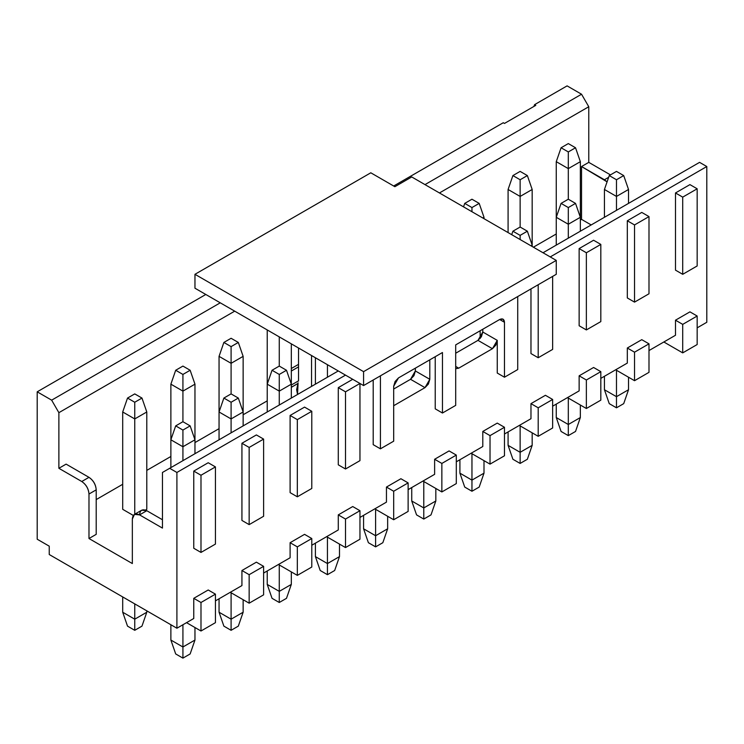 <?xml version="1.0" encoding="UTF-8"?>
<svg xmlns="http://www.w3.org/2000/svg" width="744" height="744" viewBox="0 0 744 744"><rect width="100%" height="100%" fill="white"/><g stroke="black" fill="none" stroke-linecap="round" stroke-linejoin="round"><path stroke-width="1.12" d="M363.574 385.559L556.261 274.303L556.261 260.4L363.574 371.647L363.574 385.559L363.574 371.647L556.261 260.4L411.739 176.96L394.878 186.698L370.8 172.794L194.965 274.303L363.574 371.647L194.965 274.303L370.8 172.794L394.878 186.698L411.739 176.96L556.261 260.4L556.261 274.303L363.574 385.559L194.965 288.216L194.965 274.303L194.965 288.216L363.574 385.559M297.619 383.634L291.313 387.28L297.619 383.634M298.539 380.844L291.313 385.02L298.539 380.844M298.539 366.876L291.313 371.042L298.539 366.876M298.539 364.355L291.313 368.522L298.539 364.355M298.539 381.04L298.539 348.006L298.539 381.04M297.535 394.478L296.642 389.67L298.093 382.788L297.535 394.478M311.541 355.52L311.541 386.387L311.541 355.52M480.15 338.52L480.15 330.764L480.15 338.52M441.852 463.438L441.852 491.942L456.305 483.6L456.305 455.086L441.852 463.438L434.626 459.262L434.626 474.328L408.131 489.626L434.626 474.328L434.626 459.262L441.852 463.438L456.305 455.086L456.305 483.6L441.852 491.942L441.852 463.438M449.078 450.92L456.305 455.086L449.078 450.92L434.626 459.262L449.078 450.92M422.983 481.052L441.852 491.942L422.983 481.052M490.026 464.126L490.026 435.621L482.8 431.446L482.8 446.512L456.305 461.81L482.8 446.512L482.8 431.446L490.026 435.621L490.026 464.126L504.479 455.784L504.479 427.279L490.026 435.621L504.479 427.279L497.252 423.103L482.8 431.446L497.252 423.103L504.479 427.279L504.479 455.784L490.026 464.126L471.157 453.236L490.026 464.126M504.479 377.217L497.252 373.042L504.479 377.217L504.479 322.282L499.661 319.502L455.7 344.881L455.7 405.378L442.457 413.022L435.231 408.847L442.457 413.022L442.457 352.526L398.496 377.906L442.457 352.526L442.457 413.022L455.7 405.378L455.7 344.881L499.661 319.502C502.563 318.181 504.172 319.111 504.479 322.282L504.479 377.217L517.722 369.563L504.479 377.217M482.8 329.239L482.8 332.019L497.252 340.361L497.252 373.042L497.252 340.361L482.8 332.019L481.387 336.762L477.983 340.361L455.7 353.223L477.983 340.361L492.435 348.704L477.983 340.361L482.8 332.019L482.8 329.239M435.231 356.702L435.231 408.847L435.231 356.702M455.7 366.439L458.713 368.178L492.435 348.704L495.839 345.114L497.252 340.361L492.435 348.704L458.713 368.178L455.7 366.439M429.809 379.301L429.809 359.826L429.809 379.301L415.357 370.958L429.809 379.301L424.991 387.643L410.539 379.301L393.678 389.038L410.539 379.301L424.991 387.643L428.395 384.043L429.809 379.301M415.357 368.178L415.357 370.958L413.943 375.701L410.539 379.301L415.357 370.958L415.357 368.178M393.678 405.722L424.991 387.643L393.678 405.722M517.722 296.558L517.722 369.563L517.722 296.558M380.426 375.822L380.426 448.827L393.678 441.183L393.678 386.257L398.496 377.906L395.092 381.505L393.678 386.257L393.678 441.183L380.426 448.827L373.2 444.661L380.426 448.827L380.426 375.822M374.809 508.859L393.678 519.749L393.678 491.245L386.452 487.069L386.452 502.135L359.957 517.433L386.452 502.135L386.452 487.069L393.678 491.245L408.131 482.903L400.904 478.727L386.452 487.069L400.904 478.727L408.131 482.903L408.131 511.407L408.131 482.903L393.678 491.245L393.678 519.749L408.131 511.407L393.678 519.749L374.809 508.859M373.2 379.998L373.2 444.661L373.2 379.998M455.7 368.689L458.713 368.178L455.7 368.689M499.661 319.502L504.479 322.282L503.065 319.167L499.661 319.502M326.635 536.675L345.504 547.565L345.504 519.061L338.278 514.885L338.278 529.951L311.783 545.25L338.278 529.951L338.278 514.885L345.504 519.061L359.957 510.709L352.73 506.543L338.278 514.885L352.73 506.543L359.957 510.709L359.957 539.223L345.504 547.565L326.635 536.675M338.278 464.823L345.504 468.999L345.504 391.818L338.278 387.643L338.278 464.823L338.278 387.643L345.504 391.818L359.957 383.467L352.73 379.301L338.278 387.643L352.73 379.301L359.957 383.467L359.957 460.648L345.504 468.999L338.278 464.823M345.504 547.565L359.957 539.223L359.957 510.709L345.504 519.061L345.504 547.565M359.957 383.467L345.504 391.818L345.504 468.999L359.957 460.648L359.957 383.467M530.974 418.705L504.479 434.003L530.974 418.705L530.974 403.639L545.417 395.297L530.974 403.639L530.974 418.705M345.504 375.125L176.905 472.468L176.905 628.224L193.766 618.487L193.766 598.325L208.208 589.983L193.766 598.325L193.766 618.487L176.905 628.224L176.905 472.468L169.678 468.302L162.452 472.468L162.452 528.091L139.565 514.885C135.213 512.895 132.804 514.29 132.339 519.061L132.339 563.552L88.982 538.526L96.209 534.35L96.209 489.85L96.209 534.35L88.982 538.526L88.982 494.025L88.982 538.526L132.339 563.552L132.339 519.061L134.459 514.383L139.565 514.885C140.03 510.114 142.439 508.729 146.791 510.709L162.452 519.749L146.791 510.709L139.565 514.885L162.452 528.091L162.452 472.468L169.678 468.302L176.905 472.468L345.504 375.125M215.435 600.873L241.93 585.575L241.93 570.509L256.382 562.166L241.93 570.509L241.93 585.575L215.435 600.873M263.608 573.057L290.104 557.768L290.104 542.702L304.556 534.35L290.104 542.702L290.104 557.768L263.608 573.057M552.643 406.187L579.139 390.888L579.139 375.822L593.591 367.48L579.139 375.822L579.139 390.888L552.643 406.187M600.817 378.371L627.313 363.081L627.313 348.015L641.765 339.673L627.313 348.015L627.313 363.081L600.817 378.371M648.991 350.564L675.487 335.265L675.487 320.199L689.939 311.857L675.487 320.199L675.487 335.265L648.991 350.564M697.165 327.853L706.8 322.282L706.8 166.535L550.235 256.922L706.8 166.535L706.8 322.282L697.165 327.853M290.104 492.64L290.104 415.459L304.556 407.108L290.104 415.459L290.104 492.64L297.33 496.806L297.33 419.625L290.104 415.459L297.33 419.625L311.783 411.283L304.556 407.108L311.783 411.283L311.783 488.464L297.33 496.806L290.104 492.64M241.93 520.447L241.93 443.266L256.382 434.924L241.93 443.266L241.93 520.447L249.156 524.622L249.156 447.442L241.93 443.266L249.156 447.442L263.608 439.099L256.382 434.924L263.608 439.099L263.608 516.271L249.156 524.622L241.93 520.447M193.766 471.082L208.208 462.74L193.766 471.082L200.992 475.249L215.435 466.907L208.208 462.74L215.435 466.907L215.435 544.087L200.992 552.429L193.766 548.263L193.766 471.082L193.766 548.263L200.992 552.429L200.992 475.249L193.766 471.082M530.974 353.577L530.974 288.914L530.974 353.577L538.2 357.743L530.974 353.577M579.139 248.58L593.591 240.238L579.139 248.58L586.365 252.755L600.817 244.413L593.591 240.238L600.817 244.413L600.817 321.594L586.365 329.936L579.139 325.76L579.139 248.58L579.139 325.76L586.365 329.936L586.365 252.755L579.139 248.58M675.487 192.956L689.939 184.614L675.487 192.956L682.713 197.132L697.165 188.79L689.939 184.614L697.165 188.79L697.165 265.961L682.713 274.313L675.487 270.137L675.487 192.956L675.487 270.137L682.713 274.313L682.713 197.132L675.487 192.956M627.313 220.773L641.765 212.421L627.313 220.773L634.539 224.939L648.991 216.597L641.765 212.421L648.991 216.597L648.991 293.778L634.539 302.12L627.313 297.953L627.313 220.773L627.313 297.953L634.539 302.12L634.539 224.939L627.313 220.773M58.878 468.302L66.104 464.126L88.982 477.341C93.344 480.382 95.753 484.558 96.209 489.85L88.982 494.025C88.527 488.724 86.118 484.558 81.756 481.508L58.878 468.302L58.878 412.678L58.878 468.302L81.756 481.508L88.982 477.341L66.104 464.126L58.878 468.302M96.209 499.587L122.704 484.288L96.209 499.587M146.791 470.385L170.878 456.481L146.791 470.385M194.965 442.578L219.052 428.665L194.965 442.578M243.139 414.761L267.226 400.858L243.139 414.761M234.704 311.159L58.878 412.678L51.652 400.16L37.2 391.818L37.2 539.223L49.244 546.17L49.244 554.522L176.905 628.224L49.244 554.522L49.244 546.17L37.2 539.223L37.2 391.818L51.652 400.16L58.878 412.678L234.704 311.159M588.774 162.369L610.452 174.877L588.774 162.369L588.774 106.736L588.774 162.369L581.548 166.535L581.548 219.378L591.182 224.939L581.548 219.378L581.548 166.535L588.774 162.369M699.574 162.359L706.8 166.535L699.574 162.359L543.018 252.755L699.574 162.359M567.095 85.876L581.548 94.228L588.774 106.736L439.444 192.956L588.774 106.736L581.548 94.228L567.095 85.876L534.583 104.653L567.095 85.876M607.076 181.852L581.548 166.535L604.435 179.75L608.648 177.314L604.435 179.75L607.076 181.852M533.383 247.194L556.261 233.979L533.383 247.194M580.348 220.075L581.548 219.378L580.348 220.075M338.278 370.958L169.678 468.302L338.278 370.958M200.992 631.005L200.992 602.491L193.766 598.325L200.992 602.491L215.435 594.149L208.208 589.983L215.435 594.149L215.435 622.663L215.435 594.149L200.992 602.491L200.992 631.005L215.435 622.663L200.992 631.005L186.539 622.663L200.992 631.005M230.296 592.298L249.156 603.189L249.156 574.684L241.93 570.509L249.156 574.684L263.608 566.342L256.382 562.166L263.608 566.342L263.608 594.847L249.156 603.189L230.296 592.298M278.461 564.482L297.33 575.382L297.33 546.868L290.104 542.702L297.33 546.868L311.783 538.526L304.556 534.35L311.783 538.526L311.783 567.03L297.33 575.382L278.461 564.482M586.365 408.502L586.365 379.998L579.139 375.822L586.365 379.998L600.817 371.656L593.591 367.48L600.817 371.656L600.817 400.16L600.817 371.656L586.365 379.998L586.365 408.502L600.817 400.16L586.365 408.502L567.505 397.612L586.365 408.502M634.539 380.696L634.539 352.182L627.313 348.015L634.539 352.182L648.991 343.84L641.765 339.673L648.991 343.84L648.991 372.344L648.991 343.84L634.539 352.182L634.539 380.696L648.991 372.344L634.539 380.696L615.669 369.796L634.539 380.696M682.713 352.879L682.713 324.375L675.487 320.199L682.713 324.375L697.165 316.033L689.939 311.857L697.165 316.033L697.165 344.537L697.165 316.033L682.713 324.375L682.713 352.879L697.165 344.537L682.713 352.879L663.843 341.989L682.713 352.879M538.2 436.319L538.2 407.805L530.974 403.639L538.2 407.805L552.643 399.463L545.417 395.297L552.643 399.463L552.643 427.977L552.643 399.463L538.2 407.805L538.2 436.319L552.643 427.977L538.2 436.319L519.331 425.419L538.2 436.319M552.643 276.396L552.643 349.401L538.2 357.743L538.2 284.738L538.2 357.743L552.643 349.401L552.643 276.396M220.252 302.817L51.652 400.16L220.252 302.817M96.209 489.85C95.809 484.521 93.4 480.345 88.982 477.341L81.756 481.508C86.174 484.521 88.583 488.696 88.982 494.025L96.209 489.85M139.565 514.885L146.791 510.709L141.685 510.207L134.459 514.383M205.8 294.475L37.2 391.818L205.8 294.475M533.866 106.457L534.583 104.653L535.792 105.35L504.479 123.43L503.269 122.732L393.678 186L503.269 122.732L504.479 123.43L535.792 105.35L534.583 104.653L533.866 106.457M424.991 184.614L581.548 94.228L424.991 184.614M249.156 603.189L263.608 594.847L263.608 566.342L249.156 574.684L249.156 603.189M297.33 575.382L311.783 567.03L311.783 538.526L297.33 546.868L297.33 575.382M311.783 411.283L297.33 419.625L297.33 496.806L311.783 488.464L311.783 411.283M263.608 439.099L249.156 447.442L249.156 524.622L263.608 516.271L263.608 439.099M215.435 466.907L200.992 475.249L200.992 552.429L215.435 544.087L215.435 466.907M586.365 329.936L600.817 321.594L600.817 244.413L586.365 252.755L586.365 329.936M682.713 274.313L697.165 265.961L697.165 188.79L682.713 197.132L682.713 274.313M634.539 302.12L648.991 293.778L648.991 216.597L634.539 224.939L634.539 302.12M133.306 515.443L122.704 509.324L133.306 515.443M146.791 509.324L145.471 510.086L146.791 509.324L146.791 411.981L146.791 509.324M375.608 535.745L387.652 528.789L387.652 516.28L387.652 528.789L375.608 535.745L375.608 509.324L375.608 546.868L382.834 542.702L387.652 528.789L382.834 542.702L375.608 546.868L375.608 535.745L363.574 528.789L363.574 515.35L363.574 528.789L375.608 535.745M568.304 168.618L568.304 199.215L568.304 168.618L556.261 161.671L556.261 217.295L556.261 161.671L568.304 168.618L580.348 161.671L568.304 168.618L568.304 151.934L568.304 168.618M580.348 217.295L580.348 161.671L580.348 217.295L568.304 224.242L568.304 238.154L568.304 224.242L556.261 217.295L556.261 245.102L556.261 217.295L568.304 224.242L580.348 217.295L580.348 231.198L580.348 217.295L575.531 203.391L568.304 207.557L568.304 224.242L568.304 207.557L561.078 203.391L556.261 217.295L561.078 203.391L568.304 199.215L575.531 203.391L580.348 217.295M616.478 196.435L616.478 210.338L616.478 196.435L604.435 189.478L604.435 217.295L604.435 189.478L616.478 196.435L628.522 189.478L616.478 196.435L616.478 179.75L616.478 196.435M628.522 203.391L628.522 189.478L628.522 203.391M532.174 246.497L532.174 245.102L530.974 245.799L532.174 245.102L532.174 246.497M484 218.68L484 217.295L482.8 217.992L484 217.295L484 218.68M520.13 196.435L520.13 227.032L520.13 196.435L508.087 189.478L508.087 232.593L508.087 189.478L520.13 196.435L532.174 189.478L520.13 196.435L520.13 179.75L520.13 196.435M532.174 245.102L532.174 189.478L532.174 245.102L527.356 231.198L520.13 235.374L520.13 239.54L520.13 235.374L512.904 231.198L511.705 234.676L512.904 231.198L520.13 227.032L527.356 231.198L532.174 245.102M219.052 411.981L219.052 356.357L219.052 439.788L219.052 411.981L223.87 398.068L231.096 393.902L231.096 363.305L231.096 393.902L238.322 398.068L243.139 411.981L243.139 356.357L243.139 425.884L243.139 411.981L231.096 418.928L231.096 432.841L231.096 418.928L219.052 411.981L231.096 418.928L243.139 411.981L238.322 398.068L231.096 402.244L231.096 418.928L231.096 402.244L223.87 398.068L219.052 411.981M243.139 356.357L231.096 363.305L219.052 356.357L223.87 342.445L231.096 338.278L238.322 342.445L243.139 356.357L238.322 342.445L231.096 346.62L231.096 363.305L243.139 356.357M267.226 411.981L267.226 384.164L267.226 411.981M291.313 384.164L291.313 398.068L291.313 384.164L279.27 391.121L279.27 405.024L279.27 391.121L267.226 384.164L267.226 329.936L267.226 384.164L272.044 370.261L279.27 366.085L279.27 336.883L279.27 366.085L286.496 370.261L291.313 384.164L291.313 343.84L291.313 384.164L286.496 370.261L279.27 374.437L279.27 391.121L291.313 384.164M170.878 439.788L170.878 384.164L170.878 467.604L170.878 439.788L182.922 446.744L182.922 460.648L182.922 446.744L170.878 439.788L175.696 425.884L170.878 439.788M194.965 384.164L194.965 439.788L194.965 384.164L182.922 391.121L182.922 421.709L182.922 391.121L170.878 384.164L175.696 370.261L182.922 366.085L190.148 370.261L194.965 384.164L190.148 370.261L182.922 374.437L182.922 391.121L194.965 384.164M327.444 364.7L327.444 377.217L327.444 364.7M315.4 357.743L315.4 384.164L315.4 357.743M194.965 439.788L194.965 453.701L194.965 439.788L182.922 446.744L194.965 439.788L190.148 425.884L194.965 439.788M122.704 411.981L122.704 509.324L122.704 411.981L134.748 418.928L122.704 411.981L127.522 398.068L122.704 411.981M134.748 514.206L134.748 418.928L134.748 514.206M146.791 411.981L134.748 418.928L134.748 402.244L127.522 398.068L134.748 393.902L141.974 398.068L146.791 411.981L141.974 398.068L134.748 402.244L134.748 418.928L146.791 411.981M423.782 507.938L435.826 500.982L435.826 488.464L435.826 500.982L423.782 507.938L423.782 481.508L423.782 519.061L431.009 514.885L435.826 500.982L431.009 514.885L423.782 519.061L423.782 507.938L411.739 500.982L411.739 487.534L411.739 500.982L423.782 507.938M368.392 542.702L363.574 528.789L368.392 542.702L375.608 546.868L368.392 542.702M580.348 161.671L575.531 147.758L568.304 151.934L561.078 147.758L556.261 161.671L561.078 147.758L568.304 143.592L575.531 147.758L580.348 161.671M628.522 189.478L623.705 175.575L616.478 179.75L609.252 175.575L604.435 189.478L609.252 175.575L616.478 171.399L623.705 175.575L628.522 189.478M484 217.295L479.183 203.391L471.956 207.557L471.956 211.733L471.956 207.557L464.73 203.391L463.531 206.86L464.73 203.391L471.956 199.215L479.183 203.391L484 217.295M532.174 189.478L527.356 175.575L520.13 179.75L512.904 175.575L508.087 189.478L512.904 175.575L520.13 171.399L527.356 175.575L532.174 189.478M231.096 363.305L231.096 346.62L223.87 342.445L219.052 356.357L231.096 363.305M279.27 391.121L279.27 374.437L272.044 370.261L267.226 384.164L279.27 391.121M182.922 391.121L182.922 374.437L175.696 370.261L170.878 384.164L182.922 391.121M182.922 421.709L190.148 425.884L182.922 430.06L182.922 446.744L182.922 430.06L175.696 425.884L182.922 421.709L175.696 425.884L182.922 430.06L190.148 425.884L182.922 421.709M416.556 514.885L411.739 500.982L416.556 514.885L423.782 519.061L416.556 514.885M561.078 147.758L568.304 151.934L575.531 147.758L568.304 143.592L561.078 147.758M609.252 175.575L616.478 179.75L623.705 175.575L616.478 171.399L609.252 175.575M512.904 231.198L520.13 235.374L527.356 231.198L520.13 227.032L512.904 231.198M464.73 203.391L471.956 207.557L479.183 203.391L471.956 199.215L464.73 203.391M512.904 175.575L520.13 179.75L527.356 175.575L520.13 171.399L512.904 175.575M561.078 203.391L568.304 207.557L575.531 203.391L568.304 199.215L561.078 203.391M223.87 342.445L231.096 346.62L238.322 342.445L231.096 338.278L223.87 342.445M272.044 370.261L279.27 374.437L286.496 370.261L279.27 366.085L272.044 370.261M175.696 370.261L182.922 374.437L190.148 370.261L182.922 366.085L175.696 370.261M223.87 398.068L231.096 402.244L238.322 398.068L231.096 393.902L223.87 398.068M127.522 398.068L134.748 402.244L141.974 398.068L134.748 393.902L127.522 398.068M134.748 619.185L146.791 612.228L146.791 610.843L146.791 612.228L134.748 619.185L134.748 603.886L134.748 630.308L141.974 626.132L146.791 612.228L141.974 626.132L134.748 630.308L134.748 619.185L122.704 612.228L122.704 596.93L122.704 612.228L134.748 619.185M182.922 646.992L194.965 640.045L194.965 627.527L194.965 640.045L182.922 646.992L182.922 624.746L182.922 658.124L190.148 653.948L194.965 640.045L190.148 653.948L182.922 658.124L182.922 646.992L170.878 640.045L170.878 624.746L170.878 640.045L182.922 646.992M219.052 612.228L219.052 598.79L219.052 612.228L231.096 619.185L231.096 592.763L231.096 619.185L243.139 612.228L243.139 599.711L243.139 612.228L231.096 619.185L219.052 612.228L223.87 626.132L219.052 612.228M279.27 591.368L291.313 584.421L291.313 571.904L291.313 584.421L279.27 591.368L279.27 564.947L279.27 602.491L286.496 598.325L291.313 584.421L286.496 598.325L279.27 602.491L279.27 591.368L267.226 584.421L267.226 570.974L267.226 584.421L279.27 591.368M327.444 563.561L339.487 556.605L339.487 544.087L339.487 556.605L327.444 563.561L327.444 537.14L327.444 574.684L334.67 570.509L339.487 556.605L334.67 570.509L327.444 574.684L327.444 563.561L315.4 556.605L315.4 543.157L315.4 556.605L327.444 563.561M459.913 473.165L459.913 459.727L459.913 473.165L471.956 480.122L471.956 453.701L471.956 480.122L484 473.165L484 460.648L484 473.165L471.956 480.122L459.913 473.165L464.73 487.078L459.913 473.165M520.13 452.306L532.174 445.358L532.174 432.841L532.174 445.358L520.13 452.306L520.13 425.884L520.13 463.438L527.356 459.262L532.174 445.358L527.356 459.262L520.13 463.438L520.13 452.306L508.087 445.358L508.087 431.911L508.087 445.358L520.13 452.306M568.304 424.499L580.348 417.542L580.348 405.024L580.348 417.542L568.304 424.499L568.304 398.077L568.304 435.621L575.531 431.455L580.348 417.542L575.531 431.455L568.304 435.621L568.304 424.499L556.261 417.542L556.261 404.104L556.261 417.542L568.304 424.499M616.478 396.682L628.522 389.735L628.522 377.217L628.522 389.735L616.478 396.682L616.478 370.261L616.478 407.814L623.705 403.639L628.522 389.735L623.705 403.639L616.478 407.814L616.478 396.682L604.435 389.735L604.435 376.287L604.435 389.735L616.478 396.682M127.522 626.132L122.704 612.228L127.522 626.132L134.748 630.308L127.522 626.132M175.696 653.948L170.878 640.045L175.696 653.948L182.922 658.124L175.696 653.948M223.87 626.132L231.096 630.308L231.096 619.185L231.096 630.308L238.322 626.132L243.139 612.228L238.322 626.132L231.096 630.308L223.87 626.132M272.044 598.325L267.226 584.421L272.044 598.325L279.27 602.491L272.044 598.325M320.218 570.509L315.4 556.605L320.218 570.509L327.444 574.684L320.218 570.509M464.73 487.078L471.956 491.245L471.956 480.122L471.956 491.245L479.183 487.078L484 473.165L479.183 487.078L471.956 491.245L464.73 487.078M512.904 459.262L508.087 445.358L512.904 459.262L520.13 463.438L512.904 459.262M561.078 431.455L556.261 417.542L561.078 431.455L568.304 435.621L561.078 431.455M609.252 403.639L604.435 389.735L609.252 403.639L616.478 407.814L609.252 403.639M291.313 387.326L297.581 383.709"/></g></svg>
